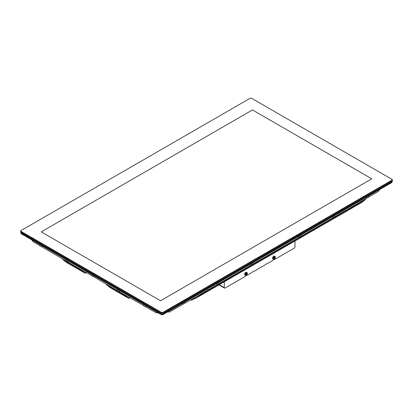 <?xml version="1.0" encoding="UTF-8"?>
<svg xmlns="http://www.w3.org/2000/svg" width="413" height="413" viewBox="0 0 413 413"><rect width="100%" height="100%" fill="white"/><g stroke="black" fill="none" stroke-linecap="round" stroke-linejoin="round"><path stroke-width="0.62" d="M246.623 273.463L246.535 274.082L245.771 274.526M274.588 257.32L274.206 258.306L273.736 258.378M246.778 273.556L245.983 274.18L246.365 274.722L246.922 274.031L246.835 273.509L246.365 273.587M245.983 274.573L246.365 274.722L246.241 274.449M274.743 257.407L273.948 258.037L274.33 258.579L274.888 257.882L274.8 257.366L274.33 257.444M273.948 258.424L274.33 258.579L274.206 258.306M224.28 281.821L224.28 287.598A1.131 0.65 120 0 0 224.512 288.114A1.131 0.65 120 0 0 225.08 288.062L243.892 277.2A0.454 0.263 120 0 0 244.124 276.947A0.454 0.263 -60 0 1 244.357 276.7L246.953 275.203A0.454 0.263 -60 0 1 247.175 275.177A0.454 0.263 120 0 0 247.418 275.161L250.882 273.163A0.454 0.263 120 0 0 251.114 272.91A0.454 0.263 -60 0 1 251.347 272.663L253.943 271.165A0.454 0.263 -60 0 1 254.171 271.14A0.454 0.263 120 0 0 254.408 271.129L257.872 269.126A0.454 0.263 120 0 0 258.104 268.878A0.454 0.263 -60 0 1 258.337 268.626L260.933 267.128A0.454 0.263 -60 0 1 261.161 267.108A0.454 0.263 120 0 0 261.398 267.092L264.867 265.089A0.454 0.263 120 0 0 265.1 264.841A0.454 0.263 -60 0 1 265.327 264.588L267.929 263.091A0.454 0.263 -60 0 1 268.156 263.071A0.454 0.263 120 0 0 268.388 263.055L271.857 261.052A0.454 0.263 120 0 0 272.09 260.804A0.454 0.263 -60 0 1 272.322 260.551L274.919 259.054A0.454 0.263 -60 0 1 275.151 259.034A0.454 0.263 120 0 0 275.383 259.018L294.195 248.156A1.131 0.65 120 0 0 294.996 246.773L294.996 240.996M246.396 275.264A1.554 0.898 -60 0 1 245.554 275.383C246.138 275.295 246.798 275.992 247.48 273.473L246.432 272.296A1.554 0.898 120 0 0 245.234 272.714A1.554 0.898 120 0 0 244.553 274.278A1.554 0.898 120 0 0 244.878 274.991L245.554 275.383A1.554 0.898 -60 0 1 245.554 273.587A1.554 0.898 -60 0 1 247.108 272.688A1.554 0.898 -60 0 1 247.428 273.401A1.554 0.898 -60 0 1 247.428 273.473M274.361 259.121A1.554 0.898 -60 0 1 273.52 259.235C274.108 259.152 274.764 259.849 275.445 257.325L274.397 256.153A1.554 0.898 120 0 0 273.2 256.566A1.554 0.898 120 0 0 272.518 258.13A1.554 0.898 120 0 0 272.843 258.843L273.52 259.235A1.554 0.898 -60 0 1 273.52 257.444A1.554 0.898 -60 0 1 275.073 256.545A1.554 0.898 -60 0 1 275.399 257.258A1.554 0.898 -60 0 1 275.394 257.33M196.774 296.286L194.797 297.861A0.563 0.325 60 0 1 194.492 297.85L194.275 297.727M190.698 299.792L191.265 300.117A1.301 0.749 -60 0 0 191.916 300.055L194.513 298.553M249.808 98.459L21.362 230.351A1.471 0.847 0 0 0 21.362 231.548L161.116 312.233A1.471 0.847 0 0 0 163.192 312.233L391.638 180.342A1.471 0.847 0 0 0 391.638 179.144L251.884 98.459A1.471 0.847 0 0 0 249.808 98.459M41.238 231.884L160.533 300.757L371.762 178.808L252.467 109.935L41.238 231.884L252.467 109.941L371.757 178.814M391.839 179.257L391.839 179.257A1.75 1.012 180 0 1 392.35 179.975A1.75 1.012 180 0 1 391.839 180.688L163.393 312.579A1.75 1.012 180 0 1 160.915 312.579L21.161 231.894A1.75 1.012 180 0 1 20.65 231.182A1.75 1.012 180 0 1 21.161 230.464L21.362 230.351M20.65 231.182L20.65 232.034A1.75 1.012 0 0 0 21.161 232.751L160.915 313.436A1.75 1.012 0 0 0 163.393 313.436L391.839 181.544A1.75 1.012 0 0 0 392.35 180.827L392.35 179.975M21.362 232.865L21.362 231.548M391.839 181.544L391.638 180.342M163.192 313.55L163.192 313.55A1.471 0.847 180 0 1 161.116 313.55L161.116 312.233M200.909 293.906L208.524 289.508L208.983 290.22L210.661 288.878A1.415 0.816 -120 0 0 210.893 288.269L200.909 294.035A1.415 0.816 60 0 1 200.672 294.645L195.256 298.573A1.415 0.816 60 0 1 195.199 298.609A1.415 0.816 60 0 1 194.492 298.542L193.676 298.072M344.396 211.053L344.819 211.792L334.829 217.558L336.507 216.221L210.661 288.878M195.256 298.573L361.855 202.385L365.474 199.494L346.497 210.454L344.819 211.792M346.497 210.454A1.415 0.816 -120 0 0 346.729 209.845L367.524 197.703M334.711 216.784L346.729 209.845M198.875 295.682A1.415 0.816 -120 0 0 199.107 295.073L184.91 303.132M91.851 275.683L81.051 269.586A1.415 0.816 120 0 0 81.284 270.195L84.902 273.086A1.415 0.816 120 0 0 84.964 273.122A1.415 0.816 120 0 0 85.667 273.055L86.482 272.585M83.385 270.794L85.362 272.373A0.563 0.325 120 0 0 85.667 272.363L85.883 272.239M65.904 260.84L62.673 258.977A1.415 0.816 120 0 0 62.905 259.581L66.524 262.472A1.415 0.816 120 0 0 66.586 262.513A1.415 0.816 120 0 0 66.648 262.544M62.673 258.977L41.14 246.406M42.245 245.89A1.182 0.681 180 0 1 40.954 246.401A1.182 0.681 180 0 1 39.916 245.72L33.706 242.116A2.261 1.306 -120 0 1 32.224 240.108M118.784 291.371L124.597 294.727A1.415 0.816 -60 0 0 124.834 295.336L128.448 298.227L110.075 287.613A1.415 0.816 120 0 0 110.132 287.655A1.415 0.816 120 0 0 110.194 287.685M110.075 287.613L106.456 284.727A1.415 0.816 -60 0 1 106.218 284.118L93.075 276.39M128.448 298.227A1.415 0.816 120 0 0 128.51 298.263A1.415 0.816 120 0 0 129.217 298.196L130.033 297.727M126.936 295.94L128.908 297.515A0.563 0.325 120 0 0 129.217 297.505L129.429 297.381M124.597 294.727L143.791 305.672M157.621 312.502L157.09 312.806A2.261 1.306 -120 0 1 155.959 312.698L145.015 306.374M157.09 312.806A2.261 1.306 -120 0 0 157.441 312.398M365.474 199.494A1.415 0.816 -120 0 0 365.706 198.89M168.261 311.593A2.261 1.306 120 0 0 168.612 312.001A2.261 1.306 120 0 0 169.743 311.887L183.744 303.808M366.372 197.213A1.182 0.681 180 0 0 367.678 197.698A1.182 0.681 180 0 0 368.69 197.022L377.895 191.715A2.261 1.306 120 0 0 379.377 189.706M21.321 233.118L21.321 233.81A1.415 0.816 180 0 1 20.908 233.231L20.908 232.565A1.415 0.816 0 0 0 21.321 233.118L161.153 313.849A1.415 0.816 0 0 0 163.15 313.849L391.679 181.911A1.415 0.816 0 0 0 392.092 181.359L392.092 182.025A1.415 0.816 180 0 1 391.679 182.603L391.679 181.911M21.321 233.81L161.153 314.541L161.153 313.849M163.15 313.849L163.15 314.541L391.679 182.603M163.15 314.541A1.415 0.816 180 0 1 161.153 314.541M336.745 215.612A1.415 0.816 60 0 1 336.507 216.221M200.672 294.645L198.994 295.987L208.983 290.22M344.359 211.084L336.745 215.483M191.265 300.117A1.301 0.749 -60 0 1 191.002 299.616M191.678 299.224L193.914 298.207M191.916 299.363A0.454 0.263 -60 0 1 191.606 299.265M184.91 301.98L184.91 303.121A1.182 0.681 180 0 1 183.899 303.798A1.182 0.681 180 0 1 182.592 303.318M252.828 262.766L252.828 263.912A1.182 0.681 180 0 1 251.816 264.588A1.182 0.681 180 0 1 250.51 264.103M300.772 235.09L300.772 236.231A1.182 0.681 180 0 1 299.755 236.907A1.182 0.681 180 0 1 298.454 236.427M334.731 215.483L334.731 216.66A1.182 0.681 180 0 1 333.694 217.336A1.182 0.681 180 0 1 332.398 216.825M218.869 282.373L218.869 283.519A1.182 0.681 180 0 1 217.857 284.196A1.182 0.681 180 0 1 216.551 283.71M68.217 260.882A1.182 0.681 180 0 1 66.921 261.393A1.182 0.681 180 0 1 65.884 260.717L65.884 259.54M146.119 305.863A1.182 0.681 180 0 1 144.829 306.374A1.182 0.681 180 0 1 143.791 305.692L143.791 304.515M120.152 290.871A1.182 0.681 180 0 1 118.856 291.377A1.182 0.681 180 0 1 117.824 290.7L117.824 289.523M94.185 275.874A1.182 0.681 180 0 1 92.889 276.385A1.182 0.681 180 0 1 91.851 275.708L91.851 274.531M32.374 240.511L31.331 239.586M157.936 312.682L157.936 313.008L158.22 312.847M157.936 313.008L157.343 312.662M246.535 274.082L246.835 274.258M246.623 273.855L246.922 274.031M274.5 257.939L274.8 258.11M274.588 257.712L274.888 257.882M247.428 273.54A1.384 0.8 120 0 0 245.962 273.411A1.384 0.8 120 0 0 245.962 275.368A1.384 0.8 120 0 0 247.428 273.54M275.399 257.392A1.384 0.8 120 0 0 273.927 257.263A1.384 0.8 120 0 0 273.927 259.219A1.384 0.8 120 0 0 275.399 257.392M224.28 287.598L219.277 284.712M195.648 297.179L194.492 297.85M163.393 313.436L163.192 312.233M81.051 269.586L66.844 261.388M106.218 284.118L117.844 290.829M199.107 295.073L200.909 294.035M210.893 288.269L217.981 284.18M218.833 283.685L251.94 264.573M252.792 264.083L299.879 236.892M300.736 236.401L333.771 217.331M124.834 295.336L106.456 284.727M129.217 297.505L128.056 296.833M81.284 270.195L62.905 259.581M84.902 273.086L66.524 262.472M85.667 272.363L84.51 271.692M246.303 273.396L246.602 273.571M246.003 274.464L246.303 274.64M274.268 257.253L274.568 257.423M273.969 258.321L274.268 258.492M224.512 288.114L218.947 284.903M128.51 298.263L110.132 287.655M84.964 273.122L66.586 262.513M361.798 202.427L195.199 298.609M168.086 311.696L168.612 312.001M368.69 197.022L368.69 195.876M39.916 245.72L39.916 244.542"/></g></svg>
